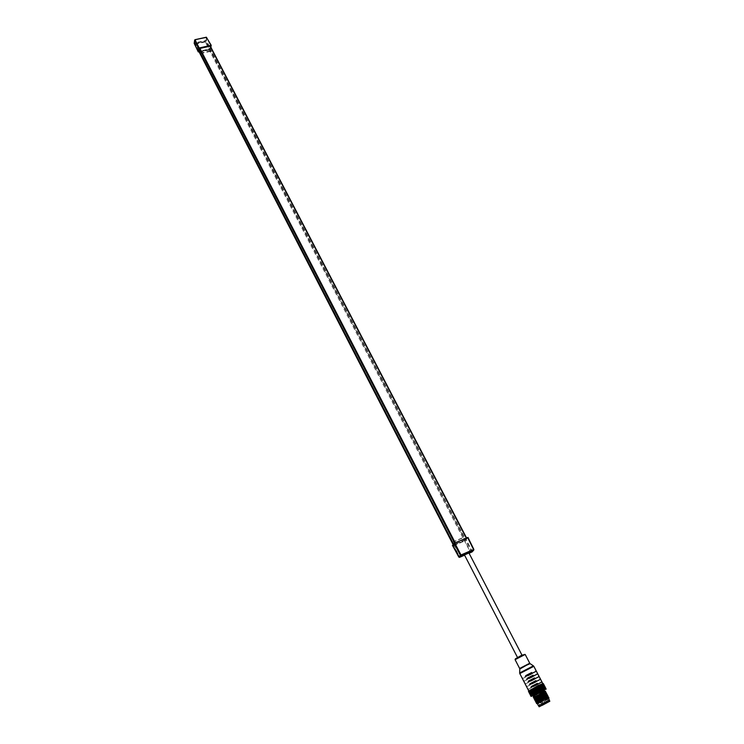 <?xml version="1.0" encoding="UTF-8"?>
<svg xmlns="http://www.w3.org/2000/svg" width="744" height="744" viewBox="0 0 744 744"><rect width="100%" height="100%" fill="white"/><g stroke="black" fill="none" stroke-linecap="round" stroke-linejoin="round"><path stroke-width="0.56" stroke-dasharray="3.72 2.79" d="M467.939 537.503L466.228 539.437L472.291 551.676M466.228 539.437L452.482 545.408M465 539.837L453.673 544.617L455.347 542.999L466.702 538.21L465 539.837L209.603 48.918L199.559 51.15L454.007 544.543M209.603 48.918L210.068 48.509L465.623 539.465M210.385 46.416L210.068 48.509M211.026 47.569L210.347 49.364L199.559 51.773M206.469 37.33L205.948 41.106L210.347 49.364M194.24 43.078L194.296 43.58M458.871 557.135L459.467 557.377M471.975 551.974L471.631 551.63L473.826 549.453M464.433 554.894L468.655 552.885M521.944 655.529L517.629 657.687L521.944 655.529M515.332 658.877L524.399 654.181M515.118 659.603L525.115 654.422M528.277 689.307L538.312 684.331L528.277 689.307L527.952 688.674L537.996 683.708L527.952 688.674M538.312 684.331L537.996 683.708M526.882 686.6L536.917 681.644L526.882 686.6L526.557 685.977L536.591 681.02L526.557 685.977M536.917 681.644L536.591 681.02M525.487 683.903L535.522 678.965L525.487 683.903L525.171 683.271L535.196 678.342L525.171 683.271M535.522 678.965L535.196 678.342M524.101 681.206L534.127 676.277L524.101 681.206L523.776 680.583L533.811 675.664L523.776 680.583M534.127 676.277L533.811 675.664M522.716 678.519L532.741 673.608L522.716 678.519L522.39 677.896L532.416 672.985L522.39 677.896M532.741 673.608L532.416 672.985M528.584 690.841L539.233 685.643L528.677 690.776L538.414 685.391L542.767 683.476L539.27 685.615M539.27 685.624L542.869 683.429M533.485 689.065L533.401 689.893L532.518 689.549L536.266 687.642M533.569 689.307L534.49 689.325L534.248 690.283L532.369 689.483M531.197 696.654L537.401 693.892L537.791 692.757L531.421 690.079L532.295 689.651M536.359 694.273L536.582 693.371L535.652 693.008L536.192 691.362L536.815 691.585L536.629 692.208L534.025 691.25L533.839 692.218L530.453 690.534L531.225 690.172M535.243 694.822L535.429 693.947L530.054 691.176L529.654 690.888L530.286 690.609M534.229 695.315L534.369 694.478L529.384 691.464L529.523 690.953M533.346 695.733L533.42 694.933L529.021 691.027M532.081 696.291L528.631 691.297M529.635 691.669L528.845 691.223M531.021 694.385L531.504 695.826L532.62 696.068L532.62 695.296L528.463 691.26M546.059 689.065L544.664 686.34L544.217 686.582L542.302 684.192M539.911 692.19L537.298 691.334L537.475 690.702L540.088 691.585L539.939 692.571L545.947 689.195L544.376 686.554L542.013 685.289L542.367 684.294M545.306 689.446L544.273 687.186L541.232 685.736L540.944 685.122L541.66 684.713M544.794 689.753L543.622 687.577L540.311 686.256L539.921 685.698L540.758 685.224M542.683 690.981L543.343 689.79L538.117 687.447L537.549 686.972L538.554 686.442M533.039 689.753L533.197 689.214M532.174 689.576L532.946 690.116L533.55 688.907M533.987 691.613L534.48 692.246L533.839 692.218L534.025 691.25L532.248 690.46L532.444 689.623M532.034 689.781L531.914 690.311M536.173 694.338L535.429 693.947L535.885 692.032L535.652 693.008L533.495 692.069L532.053 691.39L532.276 690.423L531.551 690.051M531.123 690.088L531.728 691.223L531.439 690.106M530.993 690.283L530.909 690.785M530.863 691.12L530.798 691.66L530.388 690.841L531.672 691.567L531.588 692.125L531.095 691.836L531.328 690.869L530.667 690.469M530.332 691.362L530.565 690.516M530.091 690.692L530.054 691.176M530.044 691.492L530.519 691.241L530.77 691.985L530.742 692.515L530.295 692.199L529.933 690.795L529.626 691.176M529.412 691.753L529.895 691.511L530.072 692.804L529.858 690.832M528.956 691.213L529.114 692.357L528.593 691.343M529.124 691.874L529.328 691.046M528.984 691.911L529.449 691.678L529.607 692.99L529.654 692.394L528.919 691.641M531.439 696.579L531.551 695.752L528.566 691.52L529.003 691.148M528.807 691.901L528.882 691.148M529.505 693.25L529.607 692.292L528.714 691.65M529.254 692.487L528.975 691.037M530.909 696.096L529.905 692.078L528.835 690.851M529.616 692.236L529.282 690.813M531.049 696.17L530.407 691.762L529.337 690.534M530.184 691.874L529.793 690.497M531.774 696.347L531.095 691.353L530.184 690.86M530.305 691.055L530.035 690.116M532.313 696.012L531.867 691.799L530.928 691.409L531.16 690.441L530.491 690.079M531.755 691.846L531.96 690.86L530.918 689.604M531.895 690.888L532.09 689.921L531.356 689.586M532.369 690.041L531.951 689.037M540.795 687.781L540.916 687.065L539.735 686.498M540.098 686.321L540.218 685.67L539.437 685.364M541.846 687.456L540.209 685.717L540.423 684.675M541.53 689.056L541.874 686.619L540.451 684.88M541.985 686.535L541.158 685.261L541.362 684.238M542.804 687L541.325 684.48M542.869 686.126L541.957 684.899L542.125 683.903M542.878 685.28L542.023 684.164M544.403 689.716L543.287 689.353L543.594 686.666L542.72 684.368M542.86 684.666L542.692 683.662M544.189 686.396L542.488 683.978M544.571 686.256L542.543 683.959M542.822 683.801L543.232 684.415L543.483 684.006M545.659 689.167L544.701 688.712L543.864 684.917L542.962 683.857L543.232 684.48L543.52 684.015M542.943 683.81L543.669 684.248L543.232 684.48L542.813 683.866M545.975 689.056L542.85 683.987M543.492 684.406L543.362 683.941L543.78 684.75L543.027 684.647L543.306 684.192M543.362 684.489L543.994 685.531L543.194 685.438L542.581 684.182M543.101 684.675L542.618 684.917L542.516 684.21L543.036 684.173M542.822 684.015L542.869 684.48M542.888 684.796L543.557 685.819L542.683 685.763L542.088 684.499M542.497 685.038L542.013 685.289L542.013 684.545M542.236 684.368L542.227 684.871M542.209 685.205L542.181 685.763L541.706 685.503L542.209 685.205L542.915 686.21L541.985 686.173L541.399 684.899M541.706 685.503L541.232 685.736L541.307 684.954M541.465 684.824L541.399 685.345M541.353 685.698L541.269 686.284L540.749 686.042L541.353 685.698L542.088 686.693L541.13 686.656L541.232 685.736L540.497 685.345L540.423 685.903M540.749 686.042L540.311 686.256L540.442 685.447M544.106 690.162L542.794 688.051L540.135 687.214L540.311 686.256L539.567 685.931M539.493 685.791L541.269 686.284M541.214 686.638L541.102 687.242L540.135 687.214L539.251 686.833L539.437 686.005M540.339 686.266L540.218 686.861L539.307 686.507M539.205 686.879L538.461 687.289L538.637 686.675L540.135 687.233L539.986 687.856L539.028 687.809L539.251 686.833L538.479 686.526M538.461 687.289L538.34 686.6M538.265 686.591L538.098 687.158M542.255 691.195L542.413 690.311L537.856 688.433L538.117 687.447L537.261 687.131M537.103 687.075L537.986 687.54L537.8 688.163L536.917 688.079L537.159 687.224M537.986 687.54L538.944 687.875L538.777 688.498L536.824 687.828M545.445 687.605L544.217 686.582L545.203 687.475L543.901 686.805L544.775 687.205L544.868 687.707L543.39 687.121L544.329 688.051L542.692 687.53L543.594 688.479L541.827 688.023L542.683 689L541.706 688.972L541.623 689.576L539.735 689.167L540.609 689.595L540.451 690.209L539.502 690.153L540.358 690.59L536.647 689.065L536.917 688.079L536.061 687.623M536.015 687.754L536.517 688.832L535.699 688.712L536.099 687.781M536.712 688.209L537.689 688.535L537.503 689.167L536.647 689.065L535.699 688.712L535.717 687.93M535.541 688.498L534.983 688.312M534.518 689.651L535.429 689.688L535.699 688.712L534.787 688.274M534.555 688.386L534.49 689.325L534.731 688.488M535.038 691.622L535.206 690.999L536.126 691.055L535.178 690.674L535.429 689.688L536.108 690.218L535.922 690.851L534.248 690.283L534.434 688.591M534.257 689.149L533.718 688.953M536.108 690.218L533.69 689.009M533.495 692.069L534.248 690.283L533.401 689.893M533.978 690.125L534.146 689.521M535.382 692.841L534.731 692.608L535.178 690.674L534.341 690.265M534.936 690.488L535.122 689.865M535.308 690.627L535.494 690.004M537.298 691.334L535.922 690.851M535.82 691.232L536.378 690.06L535.606 689.623L536.517 688.832M534.676 691.483L535.206 690.999M533.718 691.102L534.248 690.283L534.071 691.241M534.239 690.637L534.834 690.86M533.299 690.265L533.141 690.86L533.336 689.902L533.876 690.488M532.797 690.702L532.946 690.116M532.248 690.46L532.388 689.883M531.839 690.655L533.132 690.841L532.927 691.808M532.053 691.39L532.165 690.813M532.592 691.65L532.713 691.064M531.216 690.953L531.318 690.404M531.095 691.836L531.16 691.288M532.369 692.924L532.295 693.492L531.793 693.203L532.006 692.218L532.369 692.924L532.955 691.771L532.751 692.748L531.588 692.125M530.295 692.199L530.314 691.678M531.021 692.711L531.058 692.171L531.551 692.469L531.495 693.017L530.742 692.515M530.044 692.301L530.528 692.06L530.035 691.994M529.691 692.45L529.644 691.966M529.514 692.515L529.988 692.283L529.468 692.236M528.779 691.957L529.216 691.743L529.198 692.618L529.654 692.394L529.114 692.357M529.961 693.854L529.412 692.999M531.662 692.794L530.881 692.208M533.057 695.584L532.49 694.989L532.667 692.227L531.746 691.762M532.611 692.264L532.955 690.311M531.728 694.078L531.755 693.529L532.248 693.836L532.202 694.385L531.728 694.078L532.146 695.231L531.7 694.924L532.323 696.347M533.16 695.417L533.057 696.021M532.853 692.162L534.341 692.831L534.201 693.427L533.634 693.176L533.997 694.357L533.392 694.45L533.96 695.594M533.932 694.71L535.01 695.082M533.448 696.096L544.366 690.441M543.176 690.144L542.33 689.809L542.646 687.112L541.911 686.489M545.129 689.39L544.078 688.981L544.004 687.354L542.757 686.052M544.301 687.512L543.427 685.717M545.045 687.01L543.232 684.48L543.78 684.517L544.217 685.354L543.334 684.908M544.766 687L543.715 684.452M544.366 685.596L543.883 684.638M543.957 684.982L543.78 684.517M543.873 685.047L543.938 685.829L544.217 685.354M543.622 687.921L543.315 686.266L543.901 686.805L543.725 685.996L544.58 686.405L543.725 685.996L543.622 684.285M543.501 685.215L543.78 684.75M543.669 685.196L543.566 684.694M543.501 685.298L543.725 685.996L543.994 685.531M542.915 685.661L543.585 686.145L543.455 684.991M543.167 685.512L543.129 684.982M542.757 688.405L542.711 686.638L543.622 687.019L542.711 686.638L542.915 685.326M542.46 685.931L542.488 685.373M542.144 686.108L542.915 686.21M541.967 689.716L542.078 689.121L542.627 689.363L542.525 689.948L541.548 689.93L541.706 688.972L540.832 688.572L541.744 688.972L541.93 687.084L542.85 687.475L541.93 687.084L542.181 685.763M541.586 686.433L541.66 685.856M540.609 689.595L541 687.605L541.911 688.005L541 687.605L541.13 686.656L542.088 686.693M540.553 687.01L540.674 686.405M539.921 692.441L539.009 692.125L539.502 690.153L538.554 689.79L539.502 690.153L539.939 688.181L540.916 688.219L539.939 688.181L540.135 687.214L541.102 687.242M539.66 686.647L539.809 686.042M539.409 687.633L539.567 687.019M538.944 687.875L539.986 687.856M537.549 693.668L538.675 693.241L539.009 692.125L538.052 691.781L538.796 688.795L539.735 689.167L538.796 688.795L539.047 687.493M538.172 688.284L538.358 687.661M537.689 688.535L538.777 688.498M541.251 691.706L537.345 690.423L537.596 689.428L538.554 689.79L537.596 689.428L537.8 688.163M537.205 687.958L537.401 687.335M536.889 688.963L537.084 688.33M539.381 690.246L539.205 690.869L537.345 690.423L536.591 689.967L537.503 689.167M535.913 688.628L536.108 688.014M535.606 689.623L535.792 689M536.405 689.214L536.219 689.837M535.224 689.493L534.629 689.279M534.824 688.674L535.42 688.87M536.591 689.967L536.917 691.204M536.294 690.981L536.48 690.348M538.675 693.241L537.791 692.757L538.052 691.781L536.192 691.362M537.01 692.339L537.187 691.715L537.81 691.929L537.624 692.543L536.833 692.404L537.475 690.702M538.107 690.916L537.921 691.548M538.303 691.669L538.479 691.046M539.102 691.25L538.916 691.874M539.298 691.994L539.474 691.381M536.275 694.273L535.131 693.808L535.652 693.008L537.401 693.892M538.916 693.11L539.939 692.571M541.158 691.79L541.548 689.93L542.45 690.311L542.339 691.297M542.999 689.149L543.064 688.563L543.566 688.832L543.511 689.4L542.543 689.381L543.464 689.753L543.39 690.711M543.873 688.646L543.892 688.088L544.338 688.925L543.399 688.888L544.32 689.26L544.31 690.2M544.58 688.228L544.543 687.698L544.98 688.535L544.096 688.479L545.008 688.851L545.054 689.772M545.687 689.372L545.138 688.219L545.585 689.13L545.826 688.516M545.371 687.698L545.203 687.242L545.64 688.079L544.924 687.94L545.901 688.804L545.147 688.712L545.947 689.195M536.461 694.236L537.168 693.882M537.484 693.668L536.619 693.696M537.726 693.594L538.451 693.222M538.005 692.664L538.191 692.05L538.628 692.859L537.893 693.045M539.019 692.934L539.744 692.552M535.913 692.366L537.624 692.543M536.35 693.194L535.745 692.98M534.834 692.385L535.541 692.227M535.131 693.808L534.424 692.459M533.057 691.213L533.634 691.464M532.425 692.58L533.197 690.525M533.076 694.292L532.499 694.561L532.685 693.092L533.225 693.371L532.555 694.003L533.522 694.05L533.411 692.422M533.299 693.017L532.751 692.748M531.895 692.301L531.988 691.734L532.527 692.004M531.551 692.469L531.988 691.734M531.793 693.203L531.848 692.645M531.467 693.343L531.449 693.882L530.993 693.557L531.207 692.59L531.002 693.027L531.495 693.017M530.732 692.841L531.058 692.171M530.993 693.557L531.002 693.027M531.449 695.036L531.932 694.784L531.449 693.882M530.742 693.668L530.584 692.859L530.342 693.324L531.225 693.417L530.732 693.361M530.1 693.101L530.295 692.506M530.388 693.817L530.342 693.324M530.519 694.589L531.393 695.008L530.779 694.171M530.221 693.882L530.146 693.027L529.998 693.641L530.686 693.641L530.165 693.594M529.682 693.259L529.728 692.738M529.998 693.957L529.858 693.269M530.918 695.249L530.314 694.357M532.062 696.3L531.551 695.752L531.383 696.616L531.486 695.612L530.202 694.608L529.914 693.092L529.626 693.566L530.351 693.761L529.812 693.715M529.477 693.306L529.914 693.092L529.654 692.394L529.375 692.869M529.951 694.217L529.626 693.566M529.495 693.231L530.091 693.371L529.728 693.715M530.314 693.603L529.393 692.655M530.891 693.25L529.747 692.357M532.499 695.798L532.49 694.989L530.909 693.947M531.002 692.413L530.305 691.957M533.95 694.915L532.462 693.138M533.16 691.446L531.941 690.906M534.536 694.171L533.29 693.631L533.467 692.636M533.894 692.831L533.671 691.678M533.969 695.063L534.406 692.934M533.197 695.389L533.234 694.626M531.997 696.114L531.755 695.584M531.328 696.635L531.318 695.817L531.03 696.282M531.504 695.826L531.662 696.468M532.137 696.049L531.988 695.575L531.746 696.031M533.309 695.752L532.416 695.742M533.197 695.835L533.727 695.584M534.183 695.342L533.262 695.342M534.118 693.78L534.164 695.37M534.266 694.868L534.769 695.082M535.15 694.831L535.429 693.947L535.261 694.84M535.392 694.31L535.931 694.505M535.643 693.352L535.485 693.938M536.247 693.566L536.08 694.152M534.341 692.831L534.545 693.575M534.694 692.971L535.28 693.213M533.997 694.357L534.201 693.427M533.634 693.176L533.755 692.58M533.225 693.371L533.829 692.199M533.457 694.106L533.56 693.529M532.174 694.71L533.42 694.933L533.132 693.947M532.602 693.668L532.685 693.092M532.499 694.561L532.555 694.003M533.829 695.259L532.992 694.84M532.137 695.556L532.62 695.296L532.202 694.385M531.439 694.208L531.755 693.529M531.7 694.924L531.709 694.394M532.955 695.175L532.899 695.705L532.146 695.231M531.486 695.528L531.988 695.575L531.439 694.719M530.807 694.478L531.002 693.873M531.095 695.175L531.049 694.691M530.816 695.733L531.3 695.77L530.519 695.342L530.621 694.459L530.779 695.594L531.551 695.752L530.872 694.961M531.569 696.291L531.021 695.705M530.611 695.352L531.318 695.817L530.519 695.082M530.184 694.682L530.621 694.459L530.351 693.761L530.081 694.236M530.77 695.779L530.332 694.933M531.021 694.97L530.1 694.022M531.067 694.226L530.453 693.724M532.369 694.171L531.011 693.334M532.537 693.269L531.755 692.85M532.462 694.217L533.16 694.505M533.467 692.655L532.648 692.283M531.625 695.482L531.16 695.091M531.216 695.938L531.142 695.473M531.728 695.733L531.709 695.231M532.425 695.417L532.462 694.887M533.309 695.008L533.392 694.45M534.899 694.738L534.341 694.505M534.462 693.929L535.038 694.171M536.722 693.324L536.898 692.711M537.512 692.924L537.335 693.52M544.283 690.274L533.364 695.928M533.55 696.291L544.72 691.195M534.108 697.379L545.287 692.283M534.676 698.476L545.854 693.371M535.234 699.565L546.422 694.459M547.231 694.496L534.927 700.076M546.617 693.427L546.626 693.427C546.17 693.752 534.294 699.667 534.276 699.146L534.369 698.979M546.049 692.339L546.059 692.339C545.612 692.664 533.718 698.588 533.708 698.049L533.801 697.891M545.501 691.25L545.482 691.25C545.064 691.576 533.15 697.509 533.141 696.961L533.243 696.793M545.194 692.032L533.987 697.147M546.859 695.315L535.68 700.42M546.329 694.208L535.113 699.323M545.761 693.12L534.545 698.235M547.259 694.664L535.085 700.374M546.691 693.566L534.518 699.286M546.124 692.478L533.96 698.188M545.557 691.399L533.401 697.1M535.801 700.653L546.989 695.556M536.926 702.848L548.123 697.733M548.895 697.798L536.619 703.368M548.328 696.7L536.052 702.271M547.761 695.612L535.494 701.174M536.359 701.75L547.547 696.644M547.435 696.412L536.238 701.518M548.003 697.5L536.805 702.606M538.582 705.731L549.277 700.188M548.57 698.588L537.373 703.703M548.97 697.928L536.768 703.647M548.393 696.84L536.201 702.559M547.826 695.752L535.643 701.462M549.267 700.16L538.563 705.703M543.418 704.717L538.396 695.026L543.715 692.087L535.169 696.514L537.261 695.594L542.181 705.098M538.396 695.026L537.261 695.594M536.87 695.696L537.577 695.305L536.87 695.696M540.228 694.022L540.944 693.631L540.228 694.022M541.623 693.148L542.339 692.757L541.623 693.148M538.256 694.831L538.972 694.44L538.256 694.831M541.669 688.405L540.386 687.837M543.492 690.144L541.651 688.395M544.041 689.772L543.511 688.395L541.837 687.54M544.301 688.014L542.794 687.14M544.748 689.456L544.18 687.93M544.273 687.214L543.585 686.266M543.557 685.838L542.878 685.457M544.766 687.019L544.217 686.6M545.575 689.195L544.766 687.633M545.278 687.623L544.627 686.842M545.603 688.07L545.138 687.447M544.934 686.721L544.32 686.47L544.859 686.507M544.664 686.34L544.487 685.866M544.906 687.112L544.757 686.628M545.417 688.246L545.203 687.475M544.58 686.405L544.71 686.898M544.329 685.633L544.496 686.117M544.189 685.754L544.05 685.261M544.376 686.554L544.264 686.052M544.506 687.382L544.431 686.861M545.082 687.912L544.617 688.163L544.868 687.707M544.069 685.838L544.162 686.349M543.79 686.014L543.715 685.503M543.864 686.87L543.827 686.34M543.892 687.754L543.883 687.205M544.766 689.772L544.124 689.344L544.329 688.051M543.585 686.145L543.613 686.684M543.185 686.386L543.176 685.838M543.167 687.289L543.185 686.721M543.101 688.209L543.148 687.633M544.069 690.181L543.343 689.79L543.594 688.479M542.85 687.475L542.794 688.051M542.906 686.554L542.878 687.121M542.395 686.851L542.441 686.275M542.283 687.791L542.357 687.205M542.144 688.749L542.236 688.154M543.38 690.311L542.413 690.311L542.683 689M541.911 688.005L541.809 688.609M542.051 687.047L541.967 687.642M541.437 687.391L541.53 686.796M541.251 688.367L541.372 687.754M541.046 689.353L541.176 688.739M541.539 689.948L541.399 690.553L540.814 690.339L541.623 689.576M540.665 688.498L540.693 689.214M541.037 687.605L540.916 688.219M540.339 687.986L540.479 687.372M540.107 688.991L540.256 688.367M539.846 689.995L540.014 689.363M541.102 691.818L540.209 691.492L540.451 690.209M539.651 689.232L539.484 689.865M539.902 688.228L539.744 688.851M539.14 688.637L539.307 688.005M538.87 689.651L539.037 689.009M538.591 690.664L538.768 690.032M539.977 692.413L540.209 691.492L539.205 690.869M538.396 689.902L538.21 690.534M538.675 688.879L538.498 689.521M537.884 689.297L538.061 688.665M537.587 690.32L537.773 689.679M537.103 690.572L536.378 690.06L536.777 689.344M537.401 689.549L537.215 690.19M539.577 690.999L539.753 690.376M540.358 690.59L540.191 691.204M542.227 691.232L540.442 690.525L542.19 691.25M540.562 691.325L540.721 690.72M541.53 691.604L541.669 691.055M543.706 690.413L544.217 690.125M544.292 689.8L543.771 689.902M545.278 689.456L544.729 688.972L545.24 689.037M546.068 689.056L545.352 688.544L545.901 688.581M545.464 688.349L545.566 689.037M542.246 690.237L541.111 689.223M544.924 687.968L544.283 687.382M546.003 688.684L545.352 688.544L544.645 687.14L545.129 687.177M545.445 687.633L545.789 688.302M545.296 687.772L544.645 687.196L545.203 687.242M545.612 688.46L545.473 687.986M545.212 688.721L544.729 688.972L544.441 687.363L544.98 687.419M544.338 688.377L544.022 687.633L544.543 687.698M544.608 689.093L544.599 688.553M543.566 688.832L543.418 687.995L543.892 688.088M543.808 689.549L543.855 688.991M542.627 689.363L543.064 688.563M542.85 690.088L542.943 689.502M542.33 690.897L541.892 690.088M540.814 690.339L540.962 689.725M541.316 690.934L541.158 691.529M540.088 691.585L541 691.883M540.302 692.255L540.46 691.706M526.017 676.259L536.108 671.321M527.422 678.965L537.512 674.008M528.826 681.681L538.916 676.715M530.23 684.396L540.321 679.412M531.635 687.121L541.734 682.118M199.764 52.164L453.412 544.106M453.673 544.617L459.55 557.116L453.096 544.58M199.085 51.875L195.272 43.571L199.457 51.801M325.723 272.257L463.624 537.335L470.496 552.374L209.231 49.978L205.242 41.376L210.496 50.759L325.723 272.257M195.272 43.571L205.242 41.376M195.179 44.184L205.149 41.989M459.55 557.116L470.496 552.374M459.848 556.754L470.812 552.011M469.073 553.238L464.582 555.182L469.064 553.229M195.049 39.785L194.454 42.957L205.818 40.464L205.948 41.106L194.584 43.608L198.62 51.987M206.544 37.34L206.413 40.706L210.822 48.955M452.761 545.306L459.141 557.033L471.631 551.63L465.605 539.809M529.747 663.22L519.638 668.456M530.137 663.667L519.777 669.042M519.675 672.92L533.374 665.824M519.805 673.571L533.82 666.308M542.125 696.607L542.571 697.463M542.404 704.977L537.475 695.454M543.529 704.373L538.619 694.887M536.545 695.845L540.163 702.829L540.972 703.099L541.195 702.289L540.163 702.829L541.195 702.289L537.577 695.305M539.911 694.161L543.529 701.136L544.338 701.406L544.562 700.597L543.529 701.136L544.562 700.597L540.944 693.631M541.307 693.287L544.943 700.281L545.752 700.55L545.975 699.741L544.943 700.281L545.975 699.741L542.339 692.757M537.94 694.97L541.567 701.973L542.376 702.252L542.599 701.443L541.567 701.973L542.599 701.443L538.972 694.44M544.859 686.554L544.515 686.889L545.008 686.796M544.58 686.014L544.096 686.089L544.459 685.736M452.678 542.004L463.624 537.335M200.489 52.991L210.496 50.759M199.336 51.596L209.324 49.364M199.243 52.201L209.231 49.978M200.396 53.652L210.394 51.41M452.361 542.376L463.298 537.717M453.58 545.705L464.516 541.018M453.887 545.333L464.823 540.656M548.774 701.797L543.715 692.087M540.191 706.251L535.169 696.514M538.665 694.85L543.585 704.354"/><path stroke-width="1.12" d="M469.064 553.229L472.04 551.946L473.742 550.141L473.556 549.537L473.649 550.207L461.113 555.629L461.02 554.959L459.55 557.349L458.871 557.135M452.482 545.408L454.724 543.027L467.976 537.428L473.826 549.453M466.534 537.986L210.003 46.193L466.274 538.098M199.271 51.131L199.931 48.434L210.003 46.193M211.026 47.569L210.952 45.365L199.169 47.979L198.239 51.894L199.559 51.773M195.049 39.785L206.33 37.209L211.194 45.347M210.952 45.365L206.488 37.349L194.928 39.711L194.612 40.26L195.086 39.851L199.169 47.979M194.296 43.58L194.24 43.078M468.655 552.885L464.433 554.894L517.48 657.417M525.115 654.422L521.535 655.306L515.332 658.877L515.118 659.603M525.18 654.45L515.099 659.677L519.638 668.456L529.747 663.22L525.18 654.45M531.718 672.502L525.692 675.626L531.718 672.502M525.692 675.626L526.017 676.259L536.108 671.321L535.782 670.697M533.123 675.199L527.096 678.333L533.123 675.199M527.096 678.333L527.422 678.965L537.512 674.008L537.187 673.385M534.527 677.914L528.5 681.048L534.527 677.914M528.5 681.048L528.826 681.681L538.916 676.715L538.591 676.082M535.94 680.63L529.905 683.764L535.94 680.63M529.905 683.764L530.23 684.396L540.321 679.412L539.995 678.788M537.345 683.345L531.309 686.489L537.345 683.345M531.309 686.489L531.635 687.121L541.734 682.118L541.409 681.495M543.194 683.531L538.451 685.364L528.445 691.288M538.34 685.819L538.916 686.842L539.307 685.336L538.098 685.94M529.003 691.492L528.528 691.204M529.495 691.223L528.845 690.971M529.923 690.311L530.639 691.25L531.058 690.497M531.039 690.413L530.788 689.809L530.072 690.218M530.788 689.809L531.551 690.73L532.072 689.93L531.821 689.232L531.207 689.567L531.709 689.781M531.821 689.232L532.611 690.144L533.15 689.344L532.23 689.074M532.974 688.6L532.295 688.972L533.364 688.451L533.188 689.288L533.783 689.502L534.304 688.721L533.346 688.451M533.708 691.501L534.211 687.94L533.206 688.479M534.211 687.94L535.048 688.832L535.513 688.079L534.666 687.791M536.173 693.752L536.424 692.822L535.494 692.45L535.029 694.487L536.201 693.854L536.656 690.944L536.033 690.72L535.494 692.45L535.382 691.613L534.769 691.39L534.573 692.069L535.513 687.261L534.462 687.809M537.373 686.303L536.75 687.447L536.815 686.582L535.764 687.149M538.535 692.487L537.373 693.12L539.13 686.238L538.163 685.782M538.312 686.628L538.182 685.987M539.075 686.247L538.479 686.033M538.628 685.67L539.168 685.875M539.735 686.498L539.13 686.238L539.884 687.224L540.414 684.806L539.307 685.429M541.204 685.15L541.381 684.35L540.404 684.852L541.186 685.736L540.749 684.926M542.041 684.713L542.171 683.987L541.548 684.275M542.72 684.368L542.776 683.736L542.302 683.931M528.993 692.357L528.454 691.343M532.992 690.134L532.834 689.158M532.081 689.93L532.416 691.12L532.537 690.516L533.541 690.506L534.071 689.707L533.15 689.344L533.336 688.498M533.495 688.321L534.053 688.507M534.424 688.628L534.155 689.632L534.769 689.855L535.261 689.074L534.304 688.721L534.508 687.781M534.759 687.651L535.336 687.828M537.447 689.651L538.079 689.874L538.265 689.232L537.633 689.018L537.205 689.8L537.466 688.795L536.489 688.433L537.066 689.521L537.717 687.8L536.75 687.447L536.489 688.433L535.513 688.079L535.745 687.224M535.82 687.121L535.717 687.949L536.75 687.447L535.903 687.149M536.647 687.149L536.071 686.972M536.433 689.307L536.908 686.414M538.265 689.232L537.466 688.795L537.968 686.824L537.131 686.517M538.544 688.219L537.921 687.995L537.745 688.628L538.368 688.851L538.684 688.172L537.717 687.8L537.94 686.498M537.828 686.87L537.215 686.675M537.652 687.484L537.029 687.279M537.54 687.865L536.917 687.661M536.731 688.284L537.363 688.498M537.252 688.879L536.619 688.665M536.656 690.944L537.066 689.521M537.968 690.265L537.335 690.041L537.149 690.683L537.773 690.906L538.079 689.874M539.772 691.874L538.87 691.539L539.149 690.544L538.182 690.172L538.154 691.037L538.777 691.241L539.4 689.549L538.368 688.851M539.539 688.591L538.926 688.358L539.149 689.139L539.633 688.563L537.921 687.995M538.656 687.837L538.916 687.196L537.968 686.824L538.033 687.614M538.823 687.224L538.21 687M541.892 690.609L541.26 690.33L540.972 691.269L539.149 690.544L540.042 686.638L539.437 686.386M539.53 686.014L540.107 686.256M540.646 685.475L539.67 685.447M539.791 685.103L540.311 685.326M540.841 684.601L541.316 684.843M529.235 692.869L528.993 692.366M528.919 691.771L529.068 692.246L529.058 691.706M529.198 691.846L529.542 692.822L529.105 691.985M529.3 691.511L529.375 692.013L529.523 691.399M529.654 691.492L529.97 692.543L529.533 691.706M529.895 691.148L529.905 691.678L530.193 690.99M530.305 691.055L530.602 692.153L530.165 691.316M530.621 691.595L531.43 691.678L531.495 691.092L530.984 690.841L530.928 691.409M530.686 690.683L530.202 690.432M531.644 690.144L531.114 689.911M532.537 690.516L531.979 690.283M532.751 691.269L533.327 691.511L533.457 690.888L532.416 691.12M533.188 689.288L532.955 690.311L532.369 690.041M533.457 690.888L532.611 690.144M532.741 689.539L532.174 689.325M533.69 689.883L533.095 689.669M532.351 691.492L531.821 691.241L531.737 691.836L532.258 692.097L532.778 691.278L533.132 692.506L533.243 691.883L534.257 691.892L534.787 691.074L533.541 690.506M533.95 688.888L533.346 688.693M534.936 689.223L534.322 689.009M534.666 690.237L534.053 690.023L534.499 690.869L534.769 689.855M535.717 687.949L535.048 688.832M535.224 688.219L534.601 688.023M535.42 688.963L536.052 689.177L535.606 688.34M537.373 693.12L536.424 692.822L537.205 689.8L536.052 689.177M536.536 687.53L535.903 687.344M537.345 692.311L536.74 692.097L536.554 692.729L537.633 692.18L535.726 691.455L536.229 689.437L536.136 690.339L536.768 690.553M536.954 689.911L536.322 689.688M537.661 691.288L537.038 691.074L536.852 691.715L537.912 691.176L534.053 690.023M535.857 691.362L536.471 691.585M536.359 691.966L535.745 691.753M535.578 692.385L536.173 692.599M536.071 692.98L535.475 692.766M535.308 693.389L535.885 693.603M536.061 693.752L534.955 693.259L535.113 692.636L534.527 692.404L534.955 693.259M544.366 690.441L533.448 696.096M542.246 690.237L541.167 691.148M541.046 691.343L539.902 691.79M539.791 691.976L538.6 692.459L538.87 691.539L538.851 692.32M538.526 692.506L537.466 691.92M538.749 688.991L538.461 690.014L537.335 690.041M538.972 690.618L538.349 690.395M538.461 690.014L539.084 690.227M539.261 689.595L538.637 689.372M539.642 688.209L538.926 688.358M540.46 686.405L541.028 686.666L540.581 685.829L539.846 687.596L538.916 687.196L539.028 687.977M539.8 687.596L539.186 687.363M540.386 687.837L539.884 687.224M540.246 687.372L540.832 687.623L540.376 686.768M540.749 687.986L540.153 687.744L540.005 688.358L540.6 688.6L540.749 687.986L540.962 688.749L540.832 687.623M540.944 687.075L540.795 687.781M541.111 686.163L541.028 686.666M541.26 685.289L541.121 686.108M541.511 685.903L542.032 686.191L541.586 685.354M541.623 685.01L542.116 685.308L541.679 684.489L541.269 685.205M542.144 684.926L542.088 685.661M542.404 685.484L542.878 685.801L542.432 684.964M542.441 684.647L542.869 684.973L542.441 684.154L542.153 684.796M542.86 684.666L542.878 685.298M543.129 685.168L543.092 684.685M543.064 684.387L543.427 684.74L542.999 683.922L542.85 684.489M543.39 684.499L543.473 685.047M543.715 684.452L543.864 684.917M544.18 685.345L544.599 685.996M543.455 683.82L543.883 684.638M545.082 689.232L544.524 689.521L545.082 689.269M544.32 689.567L543.631 689.939L544.32 689.614M542.348 689.809L543.39 690.06M543.194 690.153L542.357 690.553M529.951 694.217L529.607 693.51M529.626 693.12L529.765 693.613L529.756 693.055M529.812 693.343L530.258 694.199L529.895 693.194M530.007 692.859L530.081 693.38L530.221 692.748M530.24 693.055L530.677 693.919L530.351 692.85M530.602 692.497L530.621 693.045L531.755 691.846M531.002 692.413L531.318 693.529L530.611 692.692M531.393 692.032L530.909 691.762L530.881 692.329M531.83 691.883L532.146 693.055L531.374 692.246M533.243 691.883L532.685 691.641M533.467 692.636L532.527 692.618L532.964 693.473L533.495 692.664L533.29 693.631L533.829 693.873L533.95 693.259L533.401 693.017M533.904 690.646L533.671 691.678L533.16 691.446M535.113 692.636L533.327 691.511M534.406 691.26L533.811 691.027M534.406 692.934L534.257 691.892M535.141 689.986L535.764 690.2L535.317 689.344L534.499 690.869M534.871 691.009L535.485 691.232L535.652 690.59L535.038 690.367M535.94 689.558L535.317 689.344M534.611 693.157L535.261 693.436L535.066 694.347L535.726 691.455L534.769 691.39M534.611 692.032L535.206 692.255M534.173 692.264L533.587 692.032L534.034 692.887L534.527 692.404M533.95 693.259L534.704 694.236M534.862 693.631L534.294 693.408M535.736 693.966L535.215 693.771M533.987 694.915L534.09 694.385M532.462 694.217L532.834 695.519M530.909 696.096L529.961 694.273M530.165 694.645L531.607 693.724M530.332 694.496L530.035 694.124L530.202 694.608M530.714 694.236L530.351 693.901L530.453 694.412M531.067 694.226L531.374 695.277L530.946 694.431M531.337 694.747L532.016 694.896L531.579 694.05L531.579 694.608M531.318 693.873L530.881 693.566L530.918 694.115M532.109 693.408L531.616 693.138L532.062 693.994L532.471 693.231M532.537 693.269L532.834 694.422L532.406 693.575M533.355 693.659L533.643 694.822M533.755 694.236L533.234 693.994M532.741 695.333L532.323 694.505M531.718 694.701L532.006 695.77L531.588 694.942M531.16 695.091L531.476 696.096L531.058 695.268M530.807 695.389L531.16 696.319L530.742 695.491M531.067 696.421L530.658 695.631M534.108 697.379L535.215 696.189L534.778 695.333L533.364 695.928L544.283 690.274L544.748 691.176L533.801 697.891M533.96 698.188L533.708 698.049C533.169 697.751 545.789 690.981 545.529 691.232L544.748 691.176M534.518 699.286L534.266 699.137C533.736 698.858 546.356 692.078 546.096 692.32L542.06 693.985L534.369 698.979M535.085 700.374L534.834 700.225C534.294 699.955 546.933 693.176 546.663 693.408L542.627 695.082L534.927 700.076M533.401 697.1L534.508 695.91L535.215 696.189M534.778 695.333L534.508 695.91M534.676 698.476L545.315 692.264M535.68 700.42L546.329 694.208L535.801 700.653L534.899 700.364C534.471 700.058 546.189 693.734 546.701 693.557L546.291 694.226M535.234 699.565L545.882 693.352M535.113 699.323L534.341 699.267C533.894 698.969 545.631 692.636 546.133 692.469L545.724 693.138M534.545 698.235L533.774 698.179C533.318 697.872 545.073 691.529 545.566 691.381L545.557 691.399M533.987 697.147L533.216 697.091L534.583 696.049M536.024 702.55L535.959 702.42C535.438 702.15 548.077 695.37 547.798 695.584L536.238 701.518L547.305 694.636L535.392 701.322C534.871 701.053 547.5 694.264 547.231 694.496L547.305 694.636M536.768 703.647L536.526 703.508C536.006 703.257 548.654 696.468 548.365 696.682L544.338 698.374L536.619 703.368M548.114 697.733L544.906 699.472L548.895 697.798L548.04 697.481M547.184 694.515L546.449 694.44M536.926 702.848L547.872 695.724L536.201 702.559M549.277 700.188L538.442 705.768L537.373 703.703L548.393 696.84M545.324 699.695L545.352 700.337L544.906 699.472M545.399 699.834L549.007 697.909L548.57 698.588M537.373 703.694L548.402 696.84M535.643 701.462L536.238 701.508M545.352 700.337L548.57 698.597M545.994 701.685L549.267 700.16L549.835 701.248L539.13 706.8L538.563 705.703L545.994 701.685M539.13 706.8L549.835 701.248M542.274 705.293L548.774 701.797L542.181 705.098M541.66 690.116L541.809 689.521L542.162 690.627L541.409 691.027M541.121 691.12L541.567 690.479M540.869 691.297L540.153 691.66M539.456 690.367L540.07 690.59L539.642 689.735L539.158 691.371L539.8 691.808L540.33 691.102M539.595 691.948L539.037 691.762M538.284 692.618L537.549 693.008M538.544 692.441L538.87 691.539L537.912 691.176L537.726 692.441M537.847 692.05L538.451 692.255M538.656 691.632L538.042 691.418M539.763 691.576L539.344 690.748M540.442 690.72L540.339 689.939L541.028 690.934M540.246 689.967L540.6 688.6M541.111 689.223L540.562 688.972L540.339 689.939L540.562 688.972L539.633 688.563L539.642 689.735M540.711 689.735L539.372 689.214M540.386 688.516L539.911 688.73M540.005 688.358L540.153 687.744M540.962 688.749L541.539 689L541.102 688.144M541.297 689.967L541.539 689M540.869 689.121L541.53 689.056M541.176 687.781L541.744 688.042L541.297 687.186M541.837 687.54L541.883 689.158L542.441 689.409L542.553 688.832L542.013 688.563M542.078 688.209L542.618 688.479L542.171 687.623M542.227 687.279L542.748 687.568L542.302 686.703L541.846 687.484M541.799 687.428L541.455 686.256M541.362 686.833L541.902 687.103M542.794 687.14L542.702 687.93M543.055 687.744L543.548 688.042L543.101 687.186M543.12 686.861L543.594 687.177L543.148 686.321L542.804 687.028M542.86 686.321L542.385 685.819L542.86 686.321M543.594 686.824L543.576 687.521M543.864 687.372L543.855 686.851M543.845 686.545L544.245 686.889L543.799 686.033L543.594 686.666M543.473 686.554L543.799 686.033M544.217 686.6L544.273 687.214M544.487 687.112L544.413 686.619M544.357 686.331L544.701 686.721L544.255 685.866L544.189 686.414M544.087 685.801L543.697 685.252L544.087 685.801M544.636 686.498L544.766 687.019M544.385 685.708L544.041 685.14L544.385 685.708M544.143 685.14L544.534 685.856M545.975 689.381L546.049 688.898M542.702 689.921L542.581 690.451M542.218 690.348L541.809 689.521M541.204 690.339L540.618 690.106M539.744 689.363L540.349 689.595M542.543 688.907L542.357 689.79M542.776 689.567L543.399 689.269L542.878 689M542.934 688.646L543.446 688.925L543.018 688.079L542.553 688.86M543.501 688.507L543.39 689.297M543.752 689.102L544.227 689.381L543.808 688.563M543.836 688.228L544.292 688.535L543.864 687.698L543.511 688.395M544.301 688.191L544.273 688.879M544.562 688.73L544.562 688.219M544.552 687.912L544.952 688.246L544.515 687.409L544.301 688.042M544.924 687.968L544.971 688.572M545.185 688.46L545.12 687.986M545.073 687.698L545.399 688.079L544.971 687.233L544.896 687.791M545.352 687.865L545.464 688.377M453.412 544.106L199.187 51.057M453.096 544.58L199.085 51.875M459.55 557.349L464.582 555.173L459.55 557.349M467.632 537.521L473.556 549.537L461.02 554.959L454.724 543.027M454.1 543.408L460.387 555.34L458.834 557.07L452.445 545.324M199.931 48.434L455.244 542.804M199.466 48.844L454.575 543.092M199.178 50.936L453.468 544.134M198.23 51.764L194.203 43.394L194.612 40.26L198.695 48.388M459.467 557.377L452.417 545.38M519.675 672.92L519.777 669.07L526.901 665.006L530.165 663.685L533.374 665.824M533.401 665.843L519.675 672.967L519.805 673.571L533.82 666.308L533.401 665.843M469.073 553.238L472.133 551.89L473.882 549.463L467.967 537.447M210.366 46.295L466.581 537.968M194.175 43.208L194.928 39.711L206.33 37.209L211.259 45.375M194.165 43.236L198.23 51.838M468.767 552.653L521.962 655.101M542.739 683.429L533.82 666.308M543.827 684.508L543.52 683.922M529.663 693.696L529.254 692.896M533.243 696.793L533.55 696.291M545.166 692.05L545.529 691.232M536.052 702.271L536.368 701.75M535.494 701.174L535.801 700.662M536.805 702.606L536.024 702.541M549.388 700.085L548.607 698.579M545.24 687.224L544.943 686.638M545.947 688.572L545.64 687.986M528.659 690.73L519.805 673.571M519.777 669.042L519.638 668.456"/></g></svg>
